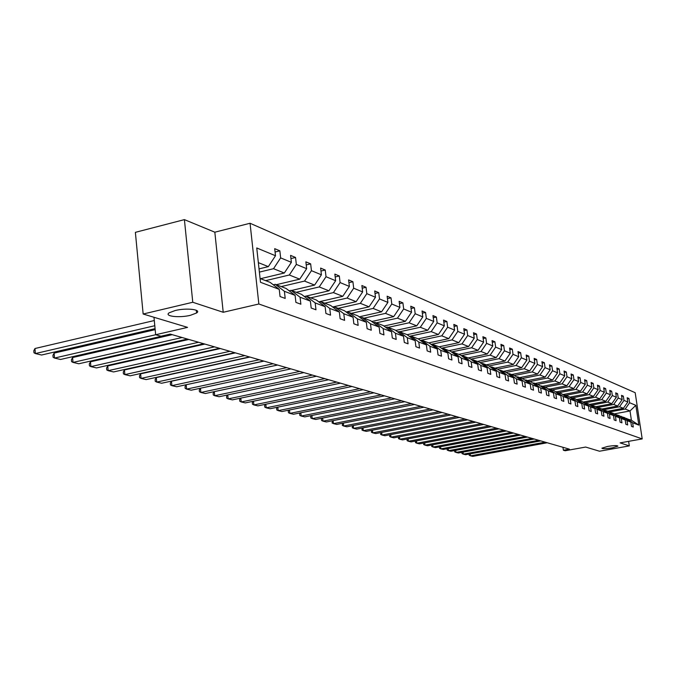 <?xml version="1.0" encoding="UTF-8"?>
<svg xmlns="http://www.w3.org/2000/svg" width="676" height="676" viewBox="0 0 676 676"><rect width="100%" height="100%" fill="white"/><g stroke="black" fill="none" stroke-linecap="round" stroke-linejoin="round"><path stroke-width="1.01" d="M190.446 315.303C179.309 318.092 163.66 316.284 169.237 312.768L175.228 310.512C186.466 307.69 202.006 309.532 196.589 312.98L190.446 315.303M612.186 447.884C605.882 448.864 602.451 448.965 601.893 448.18L607.58 446.439C613.901 445.459 617.34 445.357 617.898 446.135L612.186 447.884M223.215 312.278L214.833 232.198L184.404 219.624L192.77 302.265L223.215 312.278L258.849 303.997L642.2 438.91L620.129 442.873L629.314 445.898L628.629 441.352M629.314 445.898L599.502 451.222L585.661 447.056L565.178 450.748L563.378 450.233L569.403 449.151L170.242 334.096L160.956 336.234L155.666 334.738L54.528 358.06L60.527 359.471L170.538 334.181M192.77 302.265L143.151 314.019L135.377 232.341L184.404 219.624M214.833 232.198L250.052 223.257L635.178 392.688L642.2 438.91M259.035 268.879L268.338 266.623L258.35 262.643M268.338 266.623L275.495 255.748L274.701 248.658L279.856 250.838L275.073 252.004M614.095 413.923L630.007 410.949L625.19 409.031L629.61 402.735L635.846 405.321L638.845 425.111L632.635 422.77L633.277 427.029L631.494 426.37L630.852 422.094L627.024 420.649L627.674 424.959L625.849 424.283L625.199 419.965L621.286 418.486L621.945 422.838L620.078 422.154L619.419 417.785L615.422 416.272L616.081 420.675L614.171 419.965L613.512 415.546L609.414 414.008L610.082 418.461L608.121 417.734L607.462 413.264L603.271 411.684L603.938 416.188L601.936 415.453L601.268 410.932L596.976 409.31L597.652 413.864L595.607 413.112L594.931 408.532L590.537 406.876L591.213 411.49L589.117 410.712L588.441 406.082L583.937 404.383L584.613 409.048L582.467 408.253L581.791 403.572L577.177 401.831L577.862 406.555L575.656 405.744L574.972 401.003L570.24 399.212L570.933 403.995L568.677 403.158L567.984 398.367L563.133 396.533L563.826 401.367L561.511 400.513L560.818 395.654L555.849 393.778L556.542 398.679L554.168 397.801L553.467 392.883L548.371 390.956L549.073 395.916L546.639 395.021L545.929 390.035L540.69 388.058L541.4 393.086L538.899 392.156L538.189 387.12L532.815 385.083L533.525 390.179L530.956 389.224L530.246 384.12L524.72 382.033L525.438 387.187L522.802 386.216L522.083 381.036L516.413 378.89L517.132 384.12L514.419 383.115L513.701 377.867L507.87 375.67L508.597 380.96L505.809 379.937L505.082 374.614L499.082 372.349L499.817 377.723L496.945 376.659L496.218 371.268L490.049 368.944L490.784 374.386L487.835 373.296L487.1 367.829L480.754 365.429L481.489 370.947L478.456 369.831L477.712 364.288L471.18 361.821L471.924 367.414L468.806 366.265L468.054 360.638L461.328 358.103L462.08 363.781L458.86 362.589L458.108 356.886L451.179 354.266L451.931 360.029L448.61 358.804L447.858 353.016L440.71 350.32L441.47 356.167L438.048 354.9L437.287 349.027L429.919 346.247L430.68 352.179L427.156 350.878L426.387 344.912L418.79 342.039L419.551 348.064L415.909 346.72L415.149 340.662L407.298 337.704L408.067 343.822L404.307 342.436L403.538 336.285L395.426 333.226L396.204 339.436L392.317 338.008L391.539 331.755L383.165 328.595L383.943 334.907L379.929 333.429L379.151 327.074L370.49 323.804L371.268 330.226L367.119 328.697L366.333 322.241L357.376 318.861L358.162 325.384L353.861 323.796L353.075 317.23L343.797 313.732L344.591 320.373L340.138 318.726L339.352 312.05L329.744 308.425L330.539 315.177L325.925 313.478L325.131 306.684L315.177 302.924L315.971 309.794L311.188 308.028L310.394 301.124L300.068 297.22L300.862 304.217L295.902 302.383L295.108 295.353L284.393 291.305L285.196 298.429L280.041 296.527L279.247 289.362L260.497 282.289L256.745 247.965L275.495 255.748M258.849 303.997L250.052 223.257M260.522 278.698L284.326 273.011L273.526 268.702L280.641 257.886L279.856 250.838M280.641 257.886L291.364 262.339L290.579 255.376L295.539 257.471L290.942 258.587M276.273 284.706L299.738 279.154L289.328 275.005L296.333 264.4L295.539 257.471M296.333 264.4L306.659 268.685L305.873 261.84L310.656 263.868L306.228 264.924M291.457 290.494L314.594 285.086L304.555 281.081L311.442 270.67L310.656 263.868M311.442 270.67L321.404 274.811L320.627 268.085L325.24 270.037L320.965 271.042M304.335 296.502L328.933 290.807L319.241 286.937L326.026 276.721L325.24 270.037M326.026 276.721L335.642 280.717L334.857 274.101L339.31 275.985L335.195 276.957M318.759 301.842L342.774 296.325L333.42 292.598L340.096 282.568L339.31 275.985M340.096 282.568L349.382 286.421L348.596 279.915L352.906 281.731L348.926 282.661M332.685 306.997L356.142 301.665L347.109 298.057L353.683 288.204L352.906 281.731M353.683 288.204L362.649 291.931L361.88 285.525L366.037 287.292L362.201 288.17M346.146 311.991L369.071 306.828L360.333 303.338L366.815 293.654L366.037 287.292M366.815 293.654L375.484 297.254L374.707 290.959L378.737 292.657L375.028 293.511M359.159 316.824L381.577 311.813L373.127 308.442L379.506 298.927L378.737 292.657M379.506 298.927L387.897 302.409L387.128 296.206L391.015 297.854L387.433 298.665M371.749 321.497L393.677 316.647L385.497 313.377L391.784 304.023L391.015 297.854M391.784 304.023L399.905 307.394L399.136 301.293L402.904 302.882L399.44 303.659M383.934 326.035L405.397 321.32L397.48 318.159L403.673 308.957L402.904 302.882M403.673 308.957L411.532 312.219L410.771 306.211L414.422 307.757L411.059 308.501M395.73 330.429L416.746 325.849L409.073 322.79L415.182 313.732L414.422 307.757M415.182 313.732L422.796 316.892L422.044 310.977L425.576 312.473L422.323 313.191M407.163 334.688L427.747 330.243L420.311 327.269L426.336 318.362L425.576 312.473M426.336 318.362L433.722 321.43L432.961 315.599L436.392 317.044L433.24 317.737M418.148 338.845L438.42 334.493L431.204 331.62L437.144 322.849L436.392 317.044M437.144 322.849L444.309 325.824L443.557 320.078L446.887 321.48L443.828 322.148M428.745 342.893L448.771 338.625L441.774 335.837L447.63 327.201L446.887 321.48M447.63 327.201L454.576 330.082L453.833 324.421L457.06 325.79L454.095 326.432M439.037 346.822L458.818 342.639L452.024 339.927L457.804 331.426L457.06 325.79M457.804 331.426L464.547 334.223L463.804 328.646L466.939 329.964L464.066 330.581M449.033 350.633L468.569 346.526L461.978 343.898L467.682 335.524L466.939 329.964M467.682 335.524L474.231 338.237L473.487 332.736L476.538 334.029L473.741 334.62M458.742 354.342L478.05 350.312L471.637 347.751L477.273 339.504L476.538 334.029M477.273 339.504L483.627 342.14L482.901 336.716L485.858 337.966L483.146 338.541M468.181 357.942L487.261 353.987L481.033 351.503L486.585 343.374L485.858 337.966M486.585 343.374L492.77 345.935L492.043 340.586L494.917 341.803L492.28 342.352M477.357 361.44L496.218 357.562L490.159 355.145L495.643 347.126L494.917 341.803M495.643 347.126L501.651 349.627L500.933 344.346L503.73 345.529L501.17 346.061M486.281 364.854L504.921 361.035L499.032 358.686L504.448 350.785L503.73 345.529M504.448 350.785L510.295 353.21L509.577 348.005L512.298 349.154L509.805 349.669M494.967 368.166L513.397 364.415L507.668 362.133L513.016 354.342L512.298 349.154M513.016 354.342L518.703 356.7L517.993 351.562L520.638 352.678L518.213 353.176M503.426 371.394L521.644 367.71L516.067 365.479L521.348 357.798L520.638 352.678M521.348 357.798L526.891 360.097L526.182 355.027L528.759 356.117L526.401 356.598M511.664 374.538L529.68 370.913L524.246 368.75L529.469 361.17L528.759 356.117M529.469 361.17L534.86 363.409L534.15 358.398L536.659 359.455L534.37 359.928M519.683 377.597L537.505 374.039L532.206 371.927L537.369 364.449L536.659 359.455M537.369 364.449L542.617 366.629L541.915 361.677L544.366 362.716L542.127 363.164M527.5 380.58L545.126 377.081L539.963 375.019L545.059 367.643L544.366 362.716M545.059 367.643L550.179 369.764L549.487 364.879L551.87 365.893L549.689 366.324M535.122 383.486L552.554 380.039L547.526 378.036L552.562 370.752L551.87 365.893M552.562 370.752L557.548 372.822L556.863 367.998L559.187 368.986L557.058 369.409M542.549 386.326L559.796 382.937L554.895 380.977L559.872 373.786L559.187 368.986M559.872 373.786L564.739 375.805L564.054 371.04L566.319 372.003L564.249 372.408M549.799 389.089L566.86 385.751L562.077 383.841L567.003 376.752L566.319 372.003M567.003 376.752L571.744 378.721L571.068 374.005L573.273 374.943L571.254 375.341M556.872 391.793L573.755 388.506L569.091 386.638L573.958 379.633L573.273 374.943M573.958 379.633L578.58 381.56L577.904 376.904L580.067 377.816L578.098 378.205M563.776 394.421L580.481 391.184L575.927 389.368L580.743 382.455L580.067 377.816M580.743 382.455L585.255 384.323L584.588 379.726L586.692 380.622L584.774 380.994M569.699 397.15L587.047 393.812L582.602 392.038L587.36 385.202L586.692 380.622M587.36 385.202L591.77 387.027L591.103 382.481L593.156 383.351L591.289 383.723M576.4 399.643L593.46 396.364L589.117 394.632L593.824 387.88L593.156 383.351M593.824 387.88L598.133 389.672L597.466 385.176L599.477 386.03L597.643 386.385M582.932 402.076L599.722 398.865L595.488 397.175L600.136 390.5L599.477 386.03M600.136 390.5L604.344 392.249L603.685 387.804L605.645 388.632L603.862 388.979M589.32 404.451L605.84 401.307L601.699 399.651L606.304 393.06L605.645 388.632M606.304 393.06L610.42 394.767L609.76 390.373L611.679 391.184L609.929 391.522M595.556 406.775L611.822 403.699L607.775 402.076L612.329 395.561L611.679 391.184M612.329 395.561L616.351 397.235L615.701 392.883L617.568 393.677L615.861 394.007M601.657 409.048L617.67 406.031L613.715 404.451L618.219 398.012L617.568 393.677M618.219 398.012L622.148 399.634L621.497 395.342L623.331 396.119L621.667 396.432M607.614 411.27L623.39 408.312L619.52 406.766L623.982 400.395L623.331 396.119M623.982 400.395L627.818 401.992L627.176 397.741L628.967 398.502L627.336 398.806M629.61 402.735L628.967 398.502M295.108 295.353L286.066 288.441L275.267 284.317L273.281 284.79M275.267 284.317L284.393 291.305M259.381 272.107L273.526 268.702M284.326 273.011L291.364 262.339M310.394 301.124L301.471 294.322L291.06 290.35L289.151 290.798M291.06 290.35L300.068 297.22M265.634 280.641L289.328 275.005M299.738 279.154L306.659 268.685M325.131 306.684L316.317 299.983L306.287 296.156L304.445 296.587M306.287 296.156L315.177 302.924M281.199 286.582L304.555 281.081M314.594 285.086L321.404 274.811M339.352 312.05L330.649 305.459L320.965 301.758L319.19 302.172M320.965 301.758L329.744 308.425M296.206 292.311L319.241 286.937M328.933 290.807L335.642 280.717M353.075 317.23L344.49 310.74L335.135 307.166L333.42 307.555M335.135 307.166L343.797 313.732M310.698 297.846L333.42 292.598M342.774 296.325L349.382 286.421M366.333 322.241L357.858 315.836L348.824 312.388L347.168 312.76M348.824 312.388L357.376 318.861M324.7 303.186L347.109 298.057M356.142 301.665L362.649 291.931M379.151 327.074L370.778 320.77L362.04 317.433L360.443 317.796M362.04 317.433L370.49 323.804M338.228 308.349L360.333 303.338M369.071 306.828L375.484 297.254M391.539 331.755L383.275 325.536L374.825 322.317L373.279 322.655M374.825 322.317L383.165 328.595M351.317 313.343L373.127 308.442M381.577 311.813L387.897 302.409M403.538 336.285L395.367 330.15L387.187 327.032L385.7 327.361M387.187 327.032L395.426 333.226M363.975 318.176L385.497 313.377M393.677 316.647L399.905 307.394M415.149 340.662L407.07 334.62L399.161 331.603L397.716 331.916M399.161 331.603L407.298 337.704M376.228 322.849L397.48 318.159M405.397 321.32L411.532 312.219M426.387 344.912L418.419 338.955L410.746 336.023L409.352 336.327M431.204 331.62L410.755 336.031L418.79 342.039M388.1 327.378L409.073 322.79M416.746 325.849L422.796 316.892M437.287 349.027L429.412 343.146L421.976 340.307L420.624 340.603M421.976 340.307L429.919 346.247M399.6 331.772L420.311 327.269M427.747 330.243L433.722 321.43M447.858 353.016L440.068 347.21L432.86 344.464L431.55 344.743M432.86 344.464L440.71 350.32M438.42 334.493L444.309 325.824M458.108 356.886L450.41 351.165L443.422 348.495L442.146 348.757M443.422 348.495L451.179 354.266M420.379 340.417L441.774 335.837M448.771 338.625L454.576 330.082M468.054 360.638L460.449 354.993L453.664 352.399L452.43 352.661M453.664 352.399L461.328 358.103M431.06 344.38L452.024 339.927M458.818 342.639L464.547 334.223M477.712 364.288L470.192 358.711L463.601 356.193L462.409 356.446M463.601 356.193L471.18 361.821M441.436 348.233L461.978 343.898M468.569 346.526L474.231 338.237M487.1 367.829L479.664 362.328L473.259 359.877L472.093 360.122M473.259 359.877L480.754 365.429M451.5 351.976L471.637 347.751M478.05 350.312L483.627 342.14M496.218 371.268L488.866 365.834L482.639 363.46L481.506 363.688M482.639 363.46L490.049 368.944M461.285 355.61L481.033 351.503M487.261 353.987L492.77 345.935M505.082 374.614L497.806 369.248L491.756 366.941L490.658 367.161M491.756 366.941L499.082 372.349M470.783 359.15L490.159 355.145M496.218 357.562L501.651 349.627M513.701 377.867L506.51 372.569L500.62 370.321L499.556 370.541M500.62 370.321L507.87 375.67M480.019 362.589L499.032 358.686M504.921 361.035L510.295 353.21M522.083 381.036L514.968 375.797L509.248 373.617L508.208 373.82M509.248 373.617L516.413 378.89M489.002 365.944L507.668 362.133M513.397 364.415L518.703 356.7M530.246 384.12L523.207 378.94L517.639 376.819L516.625 377.022M517.639 376.819L524.72 382.033M497.705 369.206L516.067 365.479M521.644 367.71L526.891 360.097M538.189 387.12L531.226 382.008L525.801 379.937L524.821 380.132M525.801 379.937L532.815 385.083M506.087 372.408L524.246 368.75M529.68 370.913L534.86 363.409M545.929 390.035L539.042 384.982L533.753 382.971L532.798 383.157M533.753 382.971L540.69 388.058M514.25 375.526L532.206 371.927M537.505 374.039L542.617 366.629M553.467 392.883L546.656 387.889L541.501 385.928L540.572 386.106M541.501 385.928L548.371 390.956M522.21 378.56L539.963 375.019M545.126 377.081L550.179 369.764M560.818 395.654L554.075 390.72L549.056 388.81L548.143 388.987M549.056 388.81L555.849 393.778M529.967 381.517L547.526 378.036M552.554 380.039L557.548 372.822M567.984 398.367L561.308 393.483L555.528 391.784M556.416 391.615L563.133 396.533M537.521 384.407L554.895 380.977M559.796 382.937L564.739 375.805M574.972 401.003L568.364 396.178L562.728 394.522M563.59 394.353L570.24 399.212M544.89 387.221L562.077 383.841M566.86 385.751L571.744 378.721M581.791 403.572L575.242 398.806L569.75 397.184M570.586 397.023L577.177 401.831M552.081 389.959L569.091 386.638M573.755 388.506L578.58 381.56M588.441 406.082L581.96 401.367L576.594 399.786M577.414 399.634L583.937 404.383M559.103 392.638L575.927 389.368M580.481 391.184L585.255 384.323M594.931 408.532L588.517 403.868L583.278 402.33M584.081 402.178L590.537 406.876M565.947 395.257L582.602 392.038M587.047 393.812L591.77 387.027M601.268 410.932L594.922 406.31L589.81 404.806M590.587 404.654L596.976 409.31M572.64 397.809L589.117 394.632M593.46 396.364L598.133 389.672M607.462 413.264L601.175 408.701L596.181 407.231M596.942 407.079L603.271 411.684M579.171 400.302L595.488 397.175M599.722 398.865L604.344 392.249M613.512 415.546L607.285 411.033L602.409 409.588M603.153 409.453L609.414 414.008M585.551 402.735L601.699 399.651M605.84 401.307L610.42 394.767M619.419 417.785L613.259 413.306L608.485 411.904M609.211 411.769L615.422 416.272M591.787 405.118L607.775 402.076M611.822 403.699L616.351 397.235M625.199 419.965L619.089 415.537L614.433 414.16M615.143 414.025L621.286 418.486M597.88 407.442L613.715 404.451M617.67 406.031L622.148 399.634M630.852 422.094L624.801 417.717L620.238 416.365M620.94 416.239L627.024 420.649M603.837 409.715L619.52 406.766M623.39 408.312L627.818 401.992M638.845 425.111L631.401 420.235L625.925 418.529M626.601 418.402L632.635 422.77M153.976 317.272L155.666 334.738L187.573 327.378L143.151 314.019M562.964 447.292L563.378 450.233M609.668 411.938L625.19 409.031M631.401 420.235L630.007 410.949L635.846 405.321M260.091 278.529L270.079 282.34L279.247 289.362M196.809 310.563L196.353 310.664L196.809 310.563M547.23 442.763L472.761 456.376L470.496 455.844L470.234 453.858M545.186 442.172L470.496 455.844L469.212 455.269L469.06 454.069M540.792 440.904L465.646 454.703L463.322 454.154L463.06 452.126M538.704 440.304L463.322 454.154L462.038 453.579L461.869 452.345M534.217 439.011L458.362 452.988L455.996 452.43L455.725 450.351M532.08 438.394L455.996 452.43L454.695 451.855L454.559 450.571M527.491 437.068L450.926 451.238L448.501 450.672L448.23 448.543M525.303 436.442L448.501 450.672L447.199 450.089L447.089 448.754M520.613 435.09L443.321 449.455L440.845 448.872L440.566 446.684M518.374 434.44L440.845 448.872L439.535 448.281L439.451 446.895M513.574 433.054L435.538 447.622L433.012 447.03L432.724 444.791M511.284 432.395L433.012 447.03L431.694 446.439L431.643 444.994M506.366 430.984L427.587 445.754L425.001 445.146L424.705 442.848M504.026 430.308L425.001 445.146L423.675 444.555L423.658 443.05M498.998 428.854L419.45 443.845L416.805 443.219L416.509 440.862M496.598 428.161L416.805 443.219L415.47 442.619L415.478 441.056M491.452 426.683L411.118 441.884L408.414 441.251L408.11 438.834M488.993 425.973L408.414 441.251L407.07 440.642L407.121 439.02M483.72 424.452L402.592 439.882L399.82 439.231L399.516 436.747M481.202 423.725L399.82 439.231L398.477 438.614L398.553 436.933M475.803 422.17L393.863 437.828L391.024 437.161L390.711 434.617M473.225 421.427L391.024 437.161L389.672 436.544L389.79 434.795M467.691 419.83L384.923 435.724L382.016 435.04L381.695 432.429M465.046 419.069L382.016 435.04L380.656 434.423L380.808 432.598M459.376 417.438L375.763 433.57L372.78 432.868L372.459 430.19M456.663 416.653L372.78 432.868L371.42 432.243L371.614 430.35M450.841 414.98L366.384 431.364L363.325 430.646L362.995 427.891M448.061 414.177L363.325 430.646L361.956 430.02L362.184 428.043M442.096 412.453L356.759 429.108L353.624 428.364L353.286 425.534M439.248 411.633L353.624 428.364L352.247 427.731L352.517 425.677M433.122 409.867L346.889 426.784L343.67 426.032L343.332 423.108M430.198 409.022L343.67 426.032L342.293 425.39L342.605 423.252M423.911 407.214L336.766 424.41L333.471 423.632L333.116 420.624M420.911 406.352L333.471 423.632L332.085 422.982L332.44 420.759M414.456 404.493L326.381 421.968L322.993 421.165L322.638 418.081M411.371 403.597L322.993 421.165L321.599 420.514L321.43 419.019L322.004 418.207M404.747 401.688L315.717 419.458L312.244 418.638L311.881 415.461M401.578 400.775L312.244 418.638L310.842 417.988L310.673 416.467L311.298 415.579M394.767 398.815L304.775 416.889L301.2 416.044L300.837 412.766M391.514 397.877L301.2 416.044L299.798 415.385L299.629 413.847L300.296 412.875M384.509 395.857L293.528 414.244L289.86 413.382L289.48 410.002M381.163 394.894L289.86 413.382L288.449 412.715L288.28 411.152L289.007 410.095M373.963 392.815L281.976 411.523L278.208 410.636L277.819 407.155M370.524 391.826L278.208 410.636L276.797 409.969L276.619 408.389L277.397 407.239M363.122 389.689L270.096 408.735L266.217 407.822L265.829 404.223M359.581 388.675L266.217 407.822L264.806 407.146L264.629 405.541L265.465 404.299M351.959 386.478L257.886 405.862L253.897 404.924L253.5 401.214M348.309 385.421L253.897 404.924L252.478 404.24L252.3 402.617L253.187 401.282M340.467 383.165L245.32 402.913L241.214 401.95L240.817 398.113M336.716 382.084L241.214 401.95L239.794 401.257L239.617 399.609L240.563 398.164M328.637 379.751L232.392 399.871L228.167 398.882L227.753 394.911M324.767 378.636L228.167 398.882L226.739 398.181L226.57 396.508L227.567 394.953M316.444 376.236L219.075 396.744L214.731 395.722L214.309 391.624M312.456 375.087L214.731 395.722L213.295 395.012L213.126 393.322L214.191 391.649M303.879 372.611L205.369 393.516L200.882 392.469L200.451 388.227M299.764 371.428L200.882 392.469L199.454 391.75L199.276 390.035L200.4 388.235M290.917 368.876L191.232 390.196L186.61 389.114L186.179 384.745L185.004 386.647L185.182 388.396L186.61 389.114L286.675 367.659M277.591 365.04L186.179 384.745M277.54 365.023L176.664 386.773L171.898 385.65L171.467 381.222L170.293 383.157L170.47 384.931L171.898 385.65L273.163 363.764M263.97 361.111L171.467 381.222M263.733 361.043L161.64 383.241L156.722 382.084L156.291 377.588L155.117 379.557L155.286 381.357L156.722 382.084L259.212 359.742M249.917 357.063L156.291 377.588M249.478 356.936L146.134 379.599L141.056 378.399L140.625 373.836L139.45 375.839L139.628 377.664L141.056 378.399L244.805 355.593M235.392 352.872L140.625 373.836M234.741 352.686L130.122 375.831L124.883 374.597L124.452 369.958L123.277 372.003L123.446 373.862L124.883 374.597L229.916 351.3M220.384 348.554L124.452 369.958M219.506 348.301L113.585 371.944L108.168 370.668L107.746 365.953L106.571 368.04L106.74 369.924L108.168 370.668L214.512 346.856M204.87 344.076L107.746 365.953M203.746 343.754L96.491 367.93L90.897 366.612L90.466 361.812L89.291 363.941L89.46 365.86L90.897 366.612L198.583 342.267M188.815 339.453L90.466 361.812M187.429 339.048L78.813 363.772L73.025 362.412L72.602 357.536L71.428 359.7L71.597 361.652L73.025 362.412L182.081 337.51M172.203 334.662L72.602 357.536M155.176 329.651L54.114 353.109L54.528 358.06L53.108 357.3L52.939 355.314L54.114 353.109M155.074 328.654L41.591 355.018L35.38 353.565L34.966 348.52L33.8 350.776L33.969 352.787L35.38 353.565L154.796 325.722M154.297 320.534L34.966 348.52M196.589 312.98L196.319 310.284"/></g></svg>
